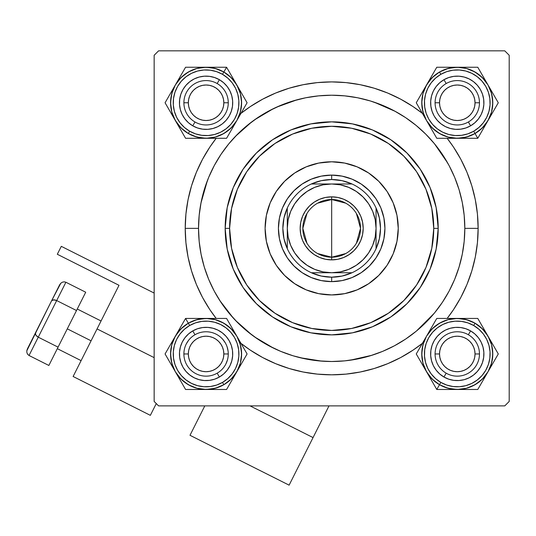 <?xml version="1.0" encoding="UTF-8"?>
<svg xmlns="http://www.w3.org/2000/svg" width="536" height="536" viewBox="0 0 536 536"><rect width="100%" height="100%" fill="white"/><g stroke="black" fill="none" stroke-linecap="round" stroke-linejoin="round"><path stroke-width="0.8" d="M478.132 228.363L464.819 228.363L478.132 228.363L477.429 214.005L475.318 199.787L471.827 185.845L466.983 172.317L460.839 159.326L453.449 146.998L447.151 138.281A146.455 146.455 0 0 1 447.151 318.444L453.449 309.728L460.839 297.4L466.983 284.408L471.827 270.874L475.318 256.932L477.429 242.714L478.132 228.363M185.221 228.363A146.455 146.455 0 0 1 216.202 138.281L209.904 146.998L202.514 159.326L196.37 172.317L191.526 185.845L188.035 199.787L185.925 214.005L185.221 228.363L185.925 242.714L188.035 256.932L191.526 270.874L196.37 284.408L202.514 297.4L209.904 309.728L216.202 318.444A146.455 146.455 0 0 1 185.221 228.363L198.534 228.363L185.221 228.363M240.952 113.391A146.455 146.455 0 0 1 422.402 113.391L413.042 106.59L400.714 99.2L387.722 93.056L374.195 88.212L360.252 84.722L346.035 82.611L331.677 81.907L317.325 82.611L303.108 84.722L289.165 88.212L275.631 93.056L262.64 99.2L250.312 106.59L240.952 113.391M504.765 50.84L158.596 50.84L504.765 50.84L509.2 55.275L509.2 401.444L509.2 55.275L504.765 50.84M154.154 401.444L154.154 55.275L158.596 50.84L154.154 55.275L154.154 401.444L158.596 405.886L154.154 401.444M504.765 405.886L158.596 405.886L504.765 405.886L509.2 401.444L504.765 405.886M447.661 162.984L434.321 143.561M395.293 111.401L374.202 102.195M296.978 99.823L276.455 107.213M273.373 108.667L254.587 119.809M251.907 121.759L235.458 136.338M207.358 180.699L200.96 203.077M219.78 300.508L233.354 318.129M235.458 320.387L251.907 334.96M254.587 336.916L273.373 348.058M300.24 357.74L321.881 361.143M350.028 360.232L371.957 355.261M416.445 331.034L434.18 313.339M179.453 102.765L179.506 101.023L179.453 102.765M179.681 106.242L179.962 107.95L179.681 106.242M200.886 128.881L201.744 129.035L200.886 128.881M204.337 129.337L206.95 129.377L204.337 129.337M209.556 129.163L211.264 128.881L209.556 129.163M232.195 107.957L231.8 109.659M232.651 104.507L232.698 101.894L232.651 104.507M232.483 99.287L232.202 97.579L232.483 99.287M211.264 76.648L212.973 77.043M207.821 76.192L205.208 76.152L207.821 76.192M202.608 76.367L200.9 76.648L202.608 76.367M179.962 97.579L179.808 98.43L179.962 97.579M179.962 359.14L180.357 360.849M200.886 380.078L202.608 380.359L200.886 380.078M205.208 380.573L207.821 380.533L205.208 380.573M210.42 380.232L211.264 380.078L210.42 380.232M430.649 102.765L430.703 104.507L430.649 102.765M431.004 107.1L431.158 107.95L431.004 107.1M452.083 128.881L451.225 128.7M456.404 129.377L459.017 129.337L456.404 129.377M462.461 128.881L464.169 128.486M483.392 107.957L483.211 108.815M483.887 103.636L483.847 101.023L483.887 103.636M483.546 98.43L483.392 97.579L483.546 98.43M462.461 76.648L463.318 76.829M458.146 76.152L455.533 76.192L458.146 76.152M452.089 76.648L450.381 77.043M431.158 97.579L430.877 99.287L431.158 97.579M430.649 353.961L430.703 352.219L430.649 353.961M431.158 359.14L431.339 360.004M452.083 380.078L452.94 380.232L452.083 380.078M455.533 380.533L458.146 380.573L455.533 380.533M460.752 380.359L462.461 380.078L460.752 380.359M483.392 359.154L482.996 360.849M483.847 355.703L483.887 353.09L483.847 355.703M483.392 348.775L483.211 347.911M462.461 327.838L464.169 328.24M459.017 327.389L456.404 327.342L459.017 327.389M452.089 327.838L451.225 328.025M431.158 348.762L431.554 347.067M179.969 107.971L180.15 108.815M180.867 111.327L181.476 112.942M181.483 112.969L181.825 113.753M183.017 116.078L183.928 117.545M183.942 117.558L184.438 118.275M186.059 120.325L187.875 122.201M189.871 123.89L191.285 124.908M191.305 124.915L192.022 125.377M194.307 126.65L195.875 127.36M195.901 127.374L196.699 127.689M199.191 128.486L200.873 128.881M211.285 128.881L212.129 128.7M214.641 127.977L216.256 127.374M216.283 127.36L217.073 127.019M219.398 125.826L221.589 124.412M223.639 122.784L225.515 120.969M227.204 118.972L228.691 116.828M229.964 114.543L230.674 112.969M230.688 112.942L231.003 112.145M232.195 97.559L232.014 96.715M231.297 94.202L230.688 92.587M230.674 92.561L230.333 91.777M229.14 89.452L227.726 87.254M226.098 85.204L224.283 83.328M222.293 81.639L220.872 80.621M220.859 80.614L220.142 80.152M217.857 78.879L216.283 78.169M216.256 78.156L215.459 77.841M200.873 76.648L200.035 76.829M197.523 77.546L195.901 78.156M195.875 78.169L195.091 78.511M192.766 79.703L191.305 80.614M191.285 80.621L190.568 81.117M188.525 82.745L186.649 84.561M184.954 86.557L183.942 87.971M183.928 87.984L183.466 88.701M182.2 90.986L181.483 92.561M181.476 92.587L181.161 93.385M180.357 95.87L179.969 97.559M179.453 353.961L179.506 355.703L179.453 353.961M181.161 363.341L181.476 364.138M181.483 364.165L182.2 365.733M183.466 368.018L183.928 368.735M183.942 368.755L184.954 370.168M186.649 372.165L188.525 373.981M190.568 375.602L191.285 376.098M191.305 376.111L192.766 377.022M195.091 378.215L195.875 378.557M195.901 378.563L197.523 379.173M200.035 379.89L200.873 380.071M211.285 380.071L212.973 379.682M215.459 378.878L216.256 378.563M216.283 378.557L217.857 377.84M220.142 376.573L222.293 375.086M224.283 373.391L226.098 371.515M227.726 369.472L228.222 368.755M228.236 368.735L229.14 367.274M230.333 364.949L230.674 364.165M230.688 364.138L231.297 362.517M232.014 360.004L232.195 359.154M232.698 354.832L232.651 352.219L232.698 354.832M232.202 348.775L231.8 347.067M231.003 344.581L230.688 343.784M230.674 343.757L229.964 342.182M228.691 339.898L228.236 339.181M228.222 339.167L227.204 337.747M225.515 335.757L223.639 333.941M221.589 332.313L219.398 330.9M217.073 329.7L216.283 329.365M216.256 329.352L214.641 328.742M212.129 328.025L211.264 327.838M206.95 327.342L204.337 327.389L206.95 327.342M201.744 327.684L200.9 327.838L201.744 327.684M200.873 327.844L199.191 328.24M196.699 329.037L195.901 329.352M195.875 329.365L194.307 330.075M192.022 331.349L191.305 331.804M191.285 331.817L189.871 332.836M187.875 334.524L186.059 336.4M184.438 338.45L183.942 339.167M183.928 339.181L183.017 340.641M181.825 342.966L181.483 343.757M181.476 343.784L180.867 345.398M180.15 347.911L179.962 348.762M432.056 362.517L432.666 364.138M432.679 364.165L433.021 364.949M434.214 367.274L435.125 368.735M435.132 368.755L435.627 369.472M437.255 371.515L439.071 373.391M441.061 375.086L442.481 376.098M442.495 376.111L443.212 376.573M445.496 377.84L447.071 378.557M447.098 378.563L447.895 378.878M450.381 379.682L452.069 380.071M462.481 380.071L463.318 379.89M465.831 379.173L467.452 378.563M467.479 378.557L468.263 378.215M470.588 377.022L472.055 376.111M472.069 376.098L472.786 375.602M474.836 373.981L476.712 372.165M478.4 370.168L479.418 368.755M479.425 368.735L479.888 368.018M481.161 365.733L481.871 364.165M481.884 364.138L482.199 363.341M482.487 345.398L481.884 343.784M481.871 343.757L481.529 342.966M480.336 340.641L479.425 339.181M479.418 339.167L478.923 338.45M477.295 336.4L475.479 334.524M473.482 332.829L472.069 331.817M472.055 331.804L471.338 331.349M469.054 330.075L467.479 329.365M467.452 329.352L466.655 329.037M448.712 328.742L447.098 329.352M447.071 329.365L446.287 329.7M443.962 330.9L442.495 331.804M442.481 331.817L441.765 332.313M439.714 333.941L437.838 335.757M436.15 337.747L435.132 339.167M435.125 339.181L434.663 339.898M433.39 342.182L432.679 343.757M432.666 343.784L432.351 344.581M431.158 107.971L431.554 109.659M432.351 112.145L432.666 112.942M432.679 112.969L433.39 114.543M434.663 116.828L436.15 118.972M437.838 120.969L439.714 122.784M441.765 124.412L442.481 124.908M442.495 124.915L443.962 125.826M446.287 127.019L447.071 127.36M447.098 127.374L448.712 127.977M466.655 127.689L467.452 127.374M467.479 127.36L469.054 126.65M471.338 125.377L472.055 124.915M472.069 124.908L473.482 123.89M475.479 122.201L477.295 120.325M478.923 118.275L480.336 116.078M481.529 113.753L481.871 112.969M481.884 112.942L482.487 111.327M483.392 97.559L482.996 95.87M482.199 93.385L481.884 92.587M481.871 92.561L481.161 90.986M479.888 88.701L478.4 86.557M476.712 84.561L474.836 82.745M472.786 81.117L472.069 80.621M472.055 80.614L470.588 79.703M468.263 78.511L467.479 78.169M467.452 78.156L465.831 77.546M447.895 77.841L447.098 78.156M447.071 78.169L445.496 78.879M443.212 80.152L442.495 80.614M442.481 80.621L441.061 81.639M439.071 83.328L437.255 85.204M435.627 87.254L434.214 89.452M433.021 91.777L432.679 92.561M432.666 92.587L432.056 94.202M431.339 96.715L431.158 97.559M240.952 343.335L250.312 350.135L262.64 357.525L275.631 363.669L289.165 368.513L303.108 372.004L317.325 374.115L331.677 374.818L346.035 374.115L360.252 372.004L374.195 368.513L387.722 363.669L400.714 357.525L413.042 350.135L422.402 343.335A146.455 146.455 0 0 1 240.952 343.335M479.465 353.961L475.03 353.961A17.755 17.755 0 0 1 457.275 371.709A17.755 17.755 0 0 1 439.52 353.961L435.085 353.961A22.19 22.19 0 0 0 457.275 376.151A22.19 22.19 0 0 0 479.465 353.961A22.19 22.19 0 0 1 457.275 376.151A22.19 22.19 0 0 1 435.085 353.961A22.19 22.19 0 0 1 457.275 331.771A22.19 22.19 0 0 1 479.465 353.961A22.19 22.19 0 0 0 457.275 331.771A22.19 22.19 0 0 0 435.085 353.961L439.52 353.961L439.862 357.425L440.873 360.755L442.515 363.823L444.719 366.51L447.413 368.721L450.481 370.363L453.811 371.368L457.275 371.709L460.739 371.368L464.069 370.363L467.137 368.721L469.831 366.51L472.035 363.823L473.677 360.755L474.688 357.425L475.03 353.961L474.688 350.497L473.677 347.167L472.035 344.099L469.831 341.405L467.137 339.201L464.069 337.559L460.739 336.548L457.275 336.206L453.811 336.548L450.481 337.559L447.413 339.201L444.719 341.405L442.515 344.099L440.873 347.167L439.862 350.497L439.52 353.961A17.755 17.755 0 0 1 457.275 336.206A17.755 17.755 0 0 1 475.03 353.961L479.465 353.961M442.515 363.823L444.719 366.51M467.137 368.721L469.831 366.51M472.035 344.099L469.831 341.405M447.413 339.201L444.719 341.405M228.269 353.961L223.834 353.961A17.755 17.755 0 0 1 206.079 371.709A17.755 17.755 0 0 1 188.33 353.961L183.888 353.961A22.19 22.19 0 0 0 206.079 376.151A22.19 22.19 0 0 0 228.269 353.961A22.19 22.19 0 0 1 206.079 376.151A22.19 22.19 0 0 1 183.888 353.961A22.19 22.19 0 0 1 206.079 331.771A22.19 22.19 0 0 1 228.269 353.961A22.19 22.19 0 0 0 206.079 331.771A22.19 22.19 0 0 0 183.888 353.961L188.33 353.961L188.672 350.497L189.677 347.167L191.319 344.099L193.53 341.405L196.216 339.201L199.285 337.559L202.615 336.548L206.079 336.206L209.543 336.548L212.872 337.559L215.941 339.201L218.634 341.405L220.839 344.099L222.48 347.167L223.492 350.497L223.834 353.961L223.492 357.425L222.48 360.755L220.839 363.823L218.634 366.51L215.941 368.721L212.872 370.363L209.543 371.368L206.079 371.709L202.615 371.368L199.285 370.363L196.216 368.721L193.53 366.51L191.319 363.823L189.677 360.755L188.672 357.425L188.33 353.961A17.755 17.755 0 0 1 206.079 336.206A17.755 17.755 0 0 1 223.834 353.961L228.269 353.961M220.839 363.823L218.634 366.51M196.216 368.721L193.53 366.51M191.319 344.099L193.53 341.405M215.941 339.201L218.634 341.405M435.085 102.765L439.52 102.765A17.755 17.755 0 0 1 457.275 85.01A17.755 17.755 0 0 1 475.03 102.765L479.465 102.765A22.19 22.19 0 0 0 457.275 80.574A22.19 22.19 0 0 0 435.085 102.765A22.19 22.19 0 0 1 457.275 80.574A22.19 22.19 0 0 1 479.465 102.765A22.19 22.19 0 0 1 457.275 124.955A22.19 22.19 0 0 1 435.085 102.765A22.19 22.19 0 0 0 457.275 124.955A22.19 22.19 0 0 0 479.465 102.765L475.03 102.765L474.688 106.229L473.677 109.558L472.035 112.627L469.831 115.32L467.137 117.525L464.069 119.166L460.739 120.178L457.275 120.52L453.811 120.178L450.481 119.166L447.413 117.525L444.719 115.32L442.515 112.627L440.873 109.558L439.862 106.229L439.52 102.765L439.862 99.301L440.873 95.971L442.515 92.902L444.719 90.209L447.413 88.005L450.481 86.363L453.811 85.351L457.275 85.01L460.739 85.351L464.069 86.363L467.137 88.005L469.831 90.209L472.035 92.902L473.677 95.971L474.688 99.301L475.03 102.765A17.755 17.755 0 0 1 457.275 120.52A17.755 17.755 0 0 1 439.52 102.765L435.085 102.765M442.515 92.902L444.719 90.209M467.137 88.005L469.831 90.209M472.035 112.627L469.831 115.32M447.413 117.525L444.719 115.32M183.888 102.765L188.33 102.765A17.755 17.755 0 0 1 206.079 85.01A17.755 17.755 0 0 1 223.834 102.765L228.269 102.765A22.19 22.19 0 0 0 206.079 80.574A22.19 22.19 0 0 0 183.888 102.765A22.19 22.19 0 0 1 206.079 80.574A22.19 22.19 0 0 1 228.269 102.765A22.19 22.19 0 0 1 206.079 124.955A22.19 22.19 0 0 1 183.888 102.765A22.19 22.19 0 0 0 206.079 124.955A22.19 22.19 0 0 0 228.269 102.765L223.834 102.765L223.492 99.301L222.48 95.971L220.839 92.902L218.634 90.209L215.941 88.005L212.872 86.363L209.543 85.351L206.079 85.01L202.615 85.351L199.285 86.363L196.216 88.005L193.53 90.209L191.319 92.902L189.677 95.971L188.672 99.301L188.33 102.765L188.672 106.229L189.677 109.558L191.319 112.627L193.53 115.32L196.216 117.525L199.285 119.166L202.615 120.178L206.079 120.52L209.543 120.178L212.872 119.166L215.941 117.525L218.634 115.32L220.839 112.627L222.48 109.558L223.492 106.229L223.834 102.765A17.755 17.755 0 0 1 206.079 120.52A17.755 17.755 0 0 1 188.33 102.765L183.888 102.765M220.839 92.902L218.634 90.209M196.216 88.005L193.53 90.209M191.319 112.627L193.53 115.32M215.941 117.525L218.634 115.32M483.834 328.93L485.355 331.57M477.777 318.444L457.275 318.444A35.517 35.517 0 0 1 488.028 336.199L491.579 344.769L489.12 338.256L485.442 332.347L480.685 327.262L475.03 323.208A35.503 35.503 0 0 1 488.021 371.709A35.503 35.503 0 0 1 439.52 384.707L432.163 379.073L426.522 371.716L422.971 363.147L421.758 353.961L422.971 344.769L426.522 336.199L432.163 328.849L439.52 323.201L448.083 319.657L457.275 318.444L466.467 319.657L475.03 323.201L473.697 325.52A32.843 32.843 0 0 1 485.717 370.376A32.843 32.843 0 0 1 440.853 382.403L439.52 384.707A35.503 35.503 0 0 0 488.021 371.709A35.503 35.503 0 0 0 475.03 323.208L482.387 328.849L488.028 336.199L477.777 318.444L436.773 318.444L416.264 353.961L436.773 389.471L457.275 389.471A35.517 35.517 0 0 1 439.52 384.714L436.773 389.471L477.777 389.471L498.286 353.961L482.748 327.06M468.37 334.739A22.19 22.19 0 0 0 438.059 342.866A22.19 22.19 0 0 0 446.18 373.177L443.962 377.022A26.626 26.626 0 0 1 434.214 340.641A26.626 26.626 0 0 1 470.588 330.9L468.37 334.739A22.19 22.19 0 0 1 476.491 365.056A22.19 22.19 0 0 1 446.18 373.177A22.19 22.19 0 0 1 438.059 342.866A22.19 22.19 0 0 1 468.37 334.739L470.588 330.9L474.829 333.941L478.4 337.747L481.154 342.182L482.996 347.067L483.847 352.219L483.673 357.432L482.487 362.517L480.336 367.274L477.295 371.515L473.482 375.086L469.054 377.84L464.169 379.682L459.017 380.527L453.798 380.359L448.712 379.173L443.962 377.022L439.714 373.981L436.15 370.168L433.39 365.733L431.554 360.849L430.703 355.703L430.877 350.484L432.063 345.398L434.214 340.641L437.255 336.4L441.068 332.836L445.496 330.075L450.381 328.24L455.533 327.389L460.752 327.556L465.831 328.742L470.588 330.9A26.626 26.626 0 0 1 480.336 367.274A26.626 26.626 0 0 1 443.962 377.022L446.18 373.177A22.19 22.19 0 0 0 476.491 365.056A22.19 22.19 0 0 0 468.37 334.739M491.579 363.147L488.028 371.716L490.896 365.371L492.477 358.591L492.705 351.636L491.572 344.769L492.792 353.961L491.579 363.16M482.393 379.066L475.03 384.714L466.467 388.265L457.275 389.471L448.083 388.265L439.52 384.714L445.865 387.582L452.639 389.156L459.6 389.384L466.461 388.252L472.98 385.799L478.889 382.128L483.968 377.371L488.021 371.709L482.387 379.073L475.03 384.714M432.163 328.849L439.52 323.201M475.03 323.208L468.685 320.34L461.911 318.759L454.95 318.531L448.083 319.664L441.57 322.116L435.661 325.788L430.582 330.551L426.529 336.206L423.654 342.544L422.073 349.325L421.845 356.279L422.978 363.147L425.43 369.659L429.108 375.575L433.865 380.654L439.52 384.707A35.503 35.503 0 0 1 426.529 336.206A35.503 35.503 0 0 1 475.03 323.208A35.503 35.503 0 0 0 426.529 336.206A35.503 35.503 0 0 0 439.52 384.707L440.853 382.403L446.716 385.056L452.987 386.516L459.426 386.731L465.777 385.679L471.801 383.414L477.268 380.011L481.965 375.615L485.717 370.376L488.376 364.513L489.837 358.242L490.045 351.81L489 345.459L486.728 339.435L483.331 333.968L478.929 329.265L473.697 325.52L467.834 322.86L461.563 321.399L455.124 321.185L448.773 322.237L442.749 324.501L437.282 327.905L432.586 332.307L428.834 337.539L426.174 343.402L424.713 349.673L424.505 356.105L425.55 362.457L427.822 368.487L431.219 373.954L435.621 378.651L440.853 382.403A32.843 32.843 0 0 1 428.834 337.539A32.843 32.843 0 0 1 473.697 325.52L475.03 323.208M446.743 318.444L436.773 318.444L426.522 336.199A35.517 35.517 0 0 1 457.275 318.444L446.743 318.444M426.522 371.716A35.517 35.517 0 0 1 426.522 336.199L416.264 353.961L436.773 389.471L439.52 384.714A35.517 35.517 0 0 1 426.522 371.716L423.842 367.08M488.028 371.716A35.517 35.517 0 0 1 457.275 389.471L477.777 389.471L498.286 353.961L488.028 336.199A35.517 35.517 0 0 1 488.028 371.716L490.701 367.086M465.797 318.444L467.834 318.444M457.275 318.444L462.628 318.444M448.873 318.444L451.922 318.444M431.795 327.06L436.773 318.444L446.716 318.444M429.195 331.57L430.348 329.573M421.249 345.331L426.522 336.199M422.261 364.333L421.242 362.57M430.716 378.986L429.195 376.346M436.773 389.471L431.802 380.862M448.753 389.471L446.716 389.471M457.275 389.471L451.922 389.471M482.755 380.855L477.777 389.471L467.834 389.471M485.348 376.366L484.202 378.349M465.67 389.471L462.628 389.471M493.301 362.584L492.725 363.582M492.289 343.583L493.308 345.345M488.028 336.199L490.708 340.836M214.48 389.471L211.432 389.471M240.383 344.762L241.595 353.961L240.383 363.147L236.838 371.716L231.19 379.073L223.84 384.714L222.5 382.403A32.843 32.843 0 0 1 177.637 370.376A32.843 32.843 0 0 1 189.657 325.52L188.33 323.208A35.503 35.503 0 0 0 175.332 371.709A35.503 35.503 0 0 0 223.834 384.707L215.271 388.265L206.079 389.471L226.587 389.471L247.089 353.961L226.587 318.444L185.577 318.444L175.326 336.199A35.517 35.517 0 0 1 188.324 323.201L185.577 318.444L165.075 353.961L185.577 389.471L216.638 389.471M217.174 373.177A22.19 22.19 0 0 0 225.301 342.866A22.19 22.19 0 0 0 194.983 334.739L192.766 330.9A26.626 26.626 0 0 1 229.14 340.641A26.626 26.626 0 0 1 219.398 377.022L217.174 373.177A22.19 22.19 0 0 1 186.863 365.056A22.19 22.19 0 0 1 194.983 334.739A22.19 22.19 0 0 1 225.301 342.866A22.19 22.19 0 0 1 217.174 373.177L219.398 377.022L214.641 379.173L209.556 380.359L204.337 380.527L199.191 379.682L194.307 377.84L189.871 375.086L186.059 371.515L183.017 367.274L180.867 362.517L179.681 357.432L179.506 352.219L180.357 347.067L182.2 342.182L184.954 337.747L188.525 333.941L192.766 330.9L197.523 328.742L202.608 327.556L207.821 327.389L212.973 328.24L217.857 330.075L222.293 332.836L226.098 336.4L229.14 340.641L231.297 345.398L232.483 350.484L232.651 355.703L231.8 360.849L229.964 365.733L227.204 370.168L223.639 373.981L219.398 377.022A26.626 26.626 0 0 1 183.017 367.274A26.626 26.626 0 0 1 192.766 330.9L194.983 334.739A22.19 22.19 0 0 0 186.863 365.056A22.19 22.19 0 0 0 217.174 373.177M226.587 389.471L236.838 371.716A35.517 35.517 0 0 1 206.079 389.471L196.886 388.265L203.76 389.384L210.715 389.156L217.495 387.582L223.834 384.707A35.503 35.503 0 0 1 175.332 371.709A35.503 35.503 0 0 1 188.33 323.208L196.886 319.657L206.079 318.444L215.271 319.657L223.84 323.201L231.197 328.849L236.838 336.199L240.383 344.769L241.595 353.961M180.967 379.073L175.326 371.716L179.386 377.371L184.464 382.128L190.38 385.799L196.893 388.252L188.324 384.714L180.967 379.066M171.781 363.16L170.569 353.961L171.775 344.769L175.326 336.199L180.967 328.849L188.324 323.201L182.669 327.262L177.912 332.347L174.24 338.256L171.788 344.769L170.656 351.636L170.884 358.591L172.458 365.371L175.332 371.709L171.775 363.147L170.569 353.961M223.834 384.707L229.488 380.654L234.245 375.575L237.924 369.659L240.376 363.147L241.508 356.279L241.28 349.325L239.699 342.544L236.832 336.206L232.771 330.551L227.693 325.788L221.783 322.116L215.271 319.664L208.404 318.531L201.449 318.759L194.669 320.34L188.33 323.208A35.503 35.503 0 0 1 236.832 336.206A35.503 35.503 0 0 1 223.834 384.707A35.503 35.503 0 0 0 236.832 336.206A35.503 35.503 0 0 0 188.33 323.208L189.657 325.52L184.424 329.265L180.029 333.968L176.625 339.435L174.361 345.459L173.309 351.81L173.523 358.242L174.984 364.513L177.637 370.376L181.389 375.615L186.086 380.011L191.553 383.414L197.583 385.679L203.935 386.731L210.367 386.516L216.638 385.056L222.5 382.403L227.733 378.651L232.135 373.954L235.539 368.487L237.803 362.457L238.855 356.105L238.641 349.673L237.18 343.402L234.52 337.539L230.775 332.307L226.071 327.905L220.604 324.501L214.581 322.237L208.229 321.185L201.797 321.399L195.526 322.86L189.657 325.52A32.843 32.843 0 0 1 234.52 337.539A32.843 32.843 0 0 1 222.5 382.403L223.834 384.707M242.105 362.597L247.089 353.961L236.838 336.199A35.517 35.517 0 0 1 236.838 371.716L242.105 362.597M206.079 318.444A35.517 35.517 0 0 1 236.838 336.199L226.587 318.444L185.577 318.444L188.324 323.201A35.517 35.517 0 0 1 206.079 318.444L211.432 318.444M175.326 371.716A35.517 35.517 0 0 1 175.326 336.199L165.075 353.961L185.577 389.471L206.079 389.471A35.517 35.517 0 0 1 175.326 371.716L177.999 376.346M232.577 379.093L231.559 380.862M236.838 371.716L234.158 376.346M242.111 345.338L247.089 353.961L242.118 362.57M241.039 364.44L239.538 367.039M239.512 340.836L240.664 342.832M234.165 331.576L236.838 336.199M231.565 327.074L232.142 328.072M214.601 318.444L216.638 318.444M197.684 318.444L200.732 318.444M185.577 318.444L195.519 318.444M179.587 328.823L180.605 327.06M175.326 336.199L177.999 331.57M170.046 362.577L165.075 353.961L170.046 345.345M172.639 367.066L171.5 365.083M171.125 343.476L172.652 340.836M180.599 380.848L180.022 379.85M197.556 389.471L195.519 389.471M206.079 389.471L200.732 389.471M448.873 67.248L451.922 67.248M436.773 67.248L426.522 85.01A35.517 35.517 0 0 1 457.275 67.248L466.467 68.461L475.03 72.012L482.387 77.653L488.028 85.01L491.579 93.572L492.792 102.765L491.579 111.957L488.028 120.52L482.387 127.876L475.03 133.518L466.467 137.069L457.275 138.281L448.083 137.069L439.52 133.518L432.163 127.876L426.522 120.52L422.971 111.957L421.758 102.765L422.971 93.572L426.522 85.01L432.163 77.653L439.52 72.012L440.853 74.323A32.843 32.843 0 0 1 485.717 86.343A32.843 32.843 0 0 1 473.697 131.206L475.03 133.511A35.503 35.503 0 0 0 488.021 85.01A35.503 35.503 0 0 0 439.52 72.018L448.083 68.461L457.275 67.248L436.773 67.248L416.264 102.765L436.773 138.281L477.777 138.281L488.028 120.52A35.517 35.517 0 0 1 475.03 133.518L477.777 138.281L498.286 102.765L477.777 67.248L446.716 67.248M446.18 83.549A22.19 22.19 0 0 0 438.059 113.86A22.19 22.19 0 0 0 468.37 121.98L470.588 125.826A26.626 26.626 0 0 1 434.214 116.078A26.626 26.626 0 0 1 443.962 79.703L446.18 83.549A22.19 22.19 0 0 1 476.491 91.669A22.19 22.19 0 0 1 468.37 121.98A22.19 22.19 0 0 1 438.059 113.86A22.19 22.19 0 0 1 446.18 83.549L443.962 79.703L448.712 77.553L453.798 76.367L459.017 76.192L464.169 77.043L469.054 78.879L473.482 81.639L477.295 85.211L480.336 89.452L482.487 94.202L483.673 99.287L483.847 104.507L482.996 109.659L481.154 114.543L478.4 118.972L474.829 122.784L470.588 125.826L465.831 127.977L460.752 129.163L455.533 129.337L450.381 128.486L445.496 126.65L441.068 123.89L437.255 120.319L434.214 116.078L432.063 111.327L430.877 106.242L430.703 101.023L431.554 95.87L433.39 90.986L436.15 86.557L439.714 82.745L443.962 79.703A26.626 26.626 0 0 1 480.336 89.452A26.626 26.626 0 0 1 470.588 125.826L468.37 121.98A22.19 22.19 0 0 0 476.491 91.669A22.19 22.19 0 0 0 446.18 83.549M439.52 72.018A35.503 35.503 0 0 1 488.021 85.01A35.503 35.503 0 0 1 475.03 133.511L480.685 129.457L485.442 124.379L489.12 118.469L491.572 111.957L492.705 105.09L492.477 98.128L490.896 91.355L488.021 85.01L483.968 79.355L478.889 74.598L472.98 70.919L466.461 68.467L459.6 67.335L452.639 67.563L445.865 69.144L439.52 72.018L433.865 76.072L429.108 81.15L425.43 87.06L422.978 93.572L421.845 100.44L422.073 107.401L423.654 114.175L426.529 120.52L430.582 126.174L435.661 130.931L441.57 134.61L448.083 137.062L454.95 138.194L461.911 137.966L468.685 136.385L475.03 133.511A35.503 35.503 0 0 1 426.529 120.52A35.503 35.503 0 0 1 439.52 72.018A35.503 35.503 0 0 0 426.529 120.52A35.503 35.503 0 0 0 475.03 133.511L473.697 131.206L478.929 127.454L483.331 122.757L486.728 117.29L489 111.267L490.045 104.915L489.837 98.477L488.376 92.205L485.717 86.343L481.965 81.11L477.268 76.708L471.801 73.311L465.777 71.04L459.426 69.995L452.987 70.203L446.716 71.663L440.853 74.323L435.621 78.075L431.219 82.772L427.822 88.239L425.55 94.262L424.505 100.614L424.713 107.053L426.174 113.324L428.834 119.186L432.586 124.419L437.282 128.821L442.749 132.218L448.773 134.489L455.124 135.534L461.563 135.327L467.834 133.866L473.697 131.206A32.843 32.843 0 0 1 428.834 119.186A32.843 32.843 0 0 1 440.853 74.323L439.52 72.018M491.579 93.572L492.792 102.765M422.971 111.957L421.758 102.765M421.256 94.128L416.264 102.765L426.522 120.52A35.517 35.517 0 0 1 426.522 85.01L421.256 94.128M457.275 138.281A35.517 35.517 0 0 1 426.522 120.52L436.773 138.281L477.777 138.281L475.03 133.518A35.517 35.517 0 0 1 457.275 138.281L451.922 138.281M488.028 85.01A35.517 35.517 0 0 1 488.028 120.52L498.286 102.765L477.777 67.248L457.275 67.248A35.517 35.517 0 0 1 488.028 85.01L485.361 80.38M430.783 77.626L431.802 75.864M426.522 85.01L429.195 80.373M422.321 92.279L423.842 89.639M421.222 94.182L416.264 102.765L421.242 111.381M423.842 115.883L422.69 113.893M429.189 125.149L426.522 120.52M431.788 129.645L431.212 128.653M448.753 138.281L446.716 138.281M465.67 138.281L462.628 138.281M477.777 138.281L467.834 138.281M483.767 127.903L482.748 129.665M488.028 120.52L485.355 125.156M493.308 94.148L498.286 102.765L493.308 111.374M490.715 89.659L491.86 91.636M492.229 113.25L490.708 115.89M482.762 75.877L483.338 76.876M465.797 67.248L467.834 67.248M457.275 67.248L462.628 67.248M179.526 127.796L177.999 125.156M185.577 138.281L206.079 138.281A35.517 35.517 0 0 1 175.326 120.52L171.775 111.957L174.24 118.469L177.912 124.379L182.669 129.457L188.33 133.511A35.503 35.503 0 0 1 175.332 85.01A35.503 35.503 0 0 1 223.834 72.018A35.503 35.503 0 0 0 175.332 85.01A35.503 35.503 0 0 0 188.33 133.511L189.657 131.206A32.843 32.843 0 0 1 177.637 86.343A32.843 32.843 0 0 1 222.5 74.323L223.834 72.018L231.19 77.653L236.838 85.01L240.383 93.572L241.595 102.765L240.383 111.964L236.838 120.52L231.19 127.876L223.84 133.518L215.271 137.069L206.079 138.281L196.886 137.069L188.324 133.518L180.967 127.876L175.326 120.52L185.577 138.281L226.587 138.281L247.089 102.765L226.587 67.248L206.079 67.248A35.517 35.517 0 0 1 223.84 72.012L226.587 67.248L185.577 67.248L165.075 102.765L180.605 129.665M194.983 121.98A22.19 22.19 0 0 0 225.301 113.86A22.19 22.19 0 0 0 217.174 83.549L219.398 79.703A26.626 26.626 0 0 1 229.14 116.078A26.626 26.626 0 0 1 192.766 125.826L194.983 121.98A22.19 22.19 0 0 1 186.863 91.669A22.19 22.19 0 0 1 217.174 83.549A22.19 22.19 0 0 1 225.301 113.86A22.19 22.19 0 0 1 194.983 121.98L192.766 125.826L188.525 122.784L184.954 118.972L182.2 114.543L180.357 109.659L179.506 104.507L179.681 99.287L180.867 94.202L183.017 89.452L186.059 85.211L189.871 81.639L194.307 78.879L199.191 77.043L204.337 76.192L209.556 76.367L214.641 77.553L219.398 79.703L223.639 82.745L227.204 86.557L229.964 90.986L231.8 95.87L232.651 101.023L232.483 106.242L231.297 111.327L229.14 116.078L226.098 120.319L222.293 123.89L217.857 126.65L212.973 128.486L207.821 129.337L202.608 129.163L197.523 127.977L192.766 125.826A26.626 26.626 0 0 1 183.017 89.452A26.626 26.626 0 0 1 219.398 79.703L217.174 83.549A22.19 22.19 0 0 0 186.863 91.669A22.19 22.19 0 0 0 194.983 121.98M171.775 93.572L175.326 85.01L180.967 77.653L188.324 72.012L196.886 68.461L206.079 67.248L215.271 68.461L223.84 72.012L217.495 69.144L210.715 67.563L203.76 67.335L196.893 68.467L190.38 70.919L184.464 74.598L179.386 79.355L175.332 85.01L172.458 91.355L170.884 98.128L170.656 105.09L171.788 111.957L170.569 102.765L171.775 93.572M180.967 77.653L188.324 72.012M231.19 127.876L223.84 133.518M188.33 133.511L194.669 136.385L201.449 137.966L208.404 138.194L215.271 137.062L221.783 134.61L227.693 130.931L232.771 126.174L236.832 120.52L239.699 114.175L241.28 107.401L241.508 100.44L240.376 93.572L237.924 87.06L234.245 81.15L229.488 76.072L223.834 72.018A35.503 35.503 0 0 1 236.832 120.52A35.503 35.503 0 0 1 188.33 133.511A35.503 35.503 0 0 0 236.832 120.52A35.503 35.503 0 0 0 223.834 72.018L222.5 74.323L216.638 71.663L210.367 70.203L203.935 69.995L197.583 71.04L191.553 73.311L186.086 76.708L181.389 81.11L177.637 86.343L174.984 92.205L173.523 98.477L173.309 104.915L174.361 111.267L176.625 117.29L180.029 122.757L184.424 127.454L189.657 131.206L195.526 133.866L201.797 135.327L208.229 135.534L214.581 134.489L220.604 132.218L226.071 128.821L230.775 124.419L234.52 119.186L237.18 113.324L238.641 107.053L238.855 100.614L237.803 94.262L235.539 88.239L232.135 82.772L227.733 78.075L222.5 74.323A32.843 32.843 0 0 1 234.52 119.186A32.843 32.843 0 0 1 189.657 131.206L188.33 133.511M216.611 138.281L226.587 138.281L236.838 120.52A35.517 35.517 0 0 1 206.079 138.281L216.611 138.281M236.838 85.01A35.517 35.517 0 0 1 236.838 120.52L247.089 102.765L226.587 67.248L223.84 72.012A35.517 35.517 0 0 1 236.838 85.01L239.512 89.639M175.326 85.01A35.517 35.517 0 0 1 206.079 67.248L185.577 67.248L170.046 94.148L165.075 102.765L175.326 120.52A35.517 35.517 0 0 1 175.326 85.01L172.652 89.633M197.556 138.281L195.519 138.281M206.079 138.281L200.732 138.281M214.48 138.281L211.432 138.281M231.559 129.658L226.587 138.281L216.638 138.281M234.158 125.156L233.006 127.153M242.111 111.388L236.838 120.52M241.1 92.386L242.118 94.155M232.637 77.733L234.158 80.373M226.587 67.248L231.559 75.864M214.601 67.248L216.638 67.248M206.079 67.248L211.432 67.248M180.605 75.871L185.577 67.248L195.519 67.248M178.012 80.36L179.151 78.377M197.684 67.248L200.732 67.248M170.053 94.142L170.629 93.137M170.059 111.401L171.064 113.143M175.326 120.52L172.652 115.89M284.583 181.309A66.571 66.571 0 0 0 270.178 202.876L276.328 191.379L284.603 181.289L294.693 173.007L306.203 166.857L318.692 163.071L331.677 161.792L344.668 163.071L357.15 166.857L368.661 173.007L378.751 181.289L387.032 191.379L393.183 202.883L396.968 215.371L398.248 228.363L396.968 241.347L393.183 253.836L387.032 265.347L378.751 275.437L368.661 283.712L357.15 289.862L344.668 293.654L331.677 294.934L318.692 293.654L306.203 289.862L294.693 283.712L284.603 275.437L276.328 265.347L270.178 253.836L266.385 241.347L265.106 228.363A66.571 66.571 0 0 1 331.677 161.792A66.571 66.571 0 0 1 398.248 228.363A66.571 66.571 0 0 0 393.183 202.896M393.176 202.876A66.571 66.571 0 0 0 378.771 181.309M378.731 181.269A66.571 66.571 0 0 0 357.164 166.864M357.144 166.857A66.571 66.571 0 0 0 306.21 166.857M306.19 166.864A66.571 66.571 0 0 0 284.623 181.269M438.193 228.363L433.751 228.363A102.075 102.075 0 0 1 331.677 330.437A102.075 102.075 0 0 1 229.602 228.363L225.167 228.363A106.517 106.517 0 0 0 331.677 334.873A106.517 106.517 0 0 0 438.193 228.363A106.517 106.517 0 0 1 331.677 334.873A106.517 106.517 0 0 1 225.167 228.363L227.21 207.579L233.274 187.6L243.116 169.188L256.362 153.048L272.502 139.802L290.914 129.953L310.9 123.896L331.677 121.846L352.46 123.896L372.44 129.953L390.851 139.802L406.992 153.048L420.237 169.188L430.086 187.6L436.143 207.579L438.193 228.363L436.143 249.14L430.086 269.126L420.237 287.537L406.992 303.678L390.851 316.923L372.44 326.766L352.46 332.829L331.677 334.873L310.9 332.829L290.914 326.766L272.502 316.923L256.362 303.678L243.116 287.537L233.274 269.126L227.21 249.14L225.167 228.363A106.517 106.517 0 0 1 331.677 121.846A106.517 106.517 0 0 1 438.193 228.363A106.517 106.517 0 0 0 331.677 121.846A106.517 106.517 0 0 0 225.167 228.363L229.602 228.363L231.565 248.275L237.374 267.424L246.808 285.072L259.498 300.542L274.968 313.232L292.616 322.665L311.764 328.474L331.677 330.437L351.589 328.474L370.738 322.665L388.386 313.232L403.856 300.542L416.552 285.072L425.986 267.424L431.795 248.275L433.751 228.363L431.795 208.45L425.986 189.302L416.552 171.654L403.856 156.184L388.386 143.487L370.738 134.054L351.589 128.245L331.677 126.288L311.764 128.245L292.616 134.054L274.968 143.487L259.498 156.184L246.808 171.654L237.374 189.302L231.565 208.45L229.602 228.363A102.075 102.075 0 0 1 331.677 126.288A102.075 102.075 0 0 1 433.751 228.363L438.193 228.363M464.819 228.363A133.142 133.142 0 0 1 331.677 361.505A133.142 133.142 0 0 1 198.534 228.363A133.142 133.142 0 0 1 331.677 95.22A133.142 133.142 0 0 1 464.819 228.363L464.176 215.311L462.26 202.387L459.084 189.71L454.682 177.409L449.101 165.597L442.381 154.395L434.596 143.896L425.825 134.214L416.144 125.444L405.645 117.659L394.442 110.939L382.63 105.358L370.329 100.956L357.653 97.78L344.728 95.864L331.677 95.22L318.625 95.864L305.701 97.78L293.031 100.956L280.73 105.358L268.918 110.939L257.709 117.659L247.217 125.444L237.535 134.214L228.758 143.896L220.973 154.395L214.259 165.597L208.672 177.409L204.27 189.71L201.094 202.387L199.178 215.311L198.534 228.363L199.178 241.414L201.094 254.339L204.27 267.008L208.672 279.31L214.259 291.122L220.973 302.331L228.758 312.823L237.535 322.505L247.217 331.281L257.709 339.067L268.918 345.78L280.73 351.368L293.031 355.77L305.701 358.946L318.625 360.862L331.677 361.505L344.728 360.862L357.653 358.946L370.329 355.77L382.63 351.368L394.442 345.78L405.645 339.067L416.144 331.281L425.825 322.505L434.596 312.823L442.381 302.331L449.101 291.122L454.682 279.31L459.084 267.008L462.26 254.339L464.176 241.414L464.819 228.363M204.27 267.008L208.672 279.31M370.329 355.77L382.63 351.368M459.084 189.71L454.682 177.409M293.031 100.956L280.73 105.358M380.882 248.744L375.957 257.95L369.338 266.017L361.264 272.643L352.058 277.561L342.069 280.596L331.677 281.621L321.285 280.596L311.295 277.561L302.09 272.643L294.023 266.017L287.397 257.95L282.472 248.744L279.444 238.755L278.419 228.363L279.444 217.971L282.472 207.981L287.397 198.776L294.023 190.702L302.09 184.083L311.295 179.158L321.285 176.13L331.677 175.105L342.069 176.13L352.058 179.158L361.264 184.083L369.338 190.702L375.957 198.776L380.882 207.981L383.91 217.971L384.935 228.363L383.91 238.755L380.882 248.744L375.957 257.95M398.248 228.363A66.571 66.571 0 0 1 331.677 294.934A66.571 66.571 0 0 1 265.106 228.363L266.385 215.371L270.178 202.883M276.328 265.347L284.603 275.437M368.661 283.712L378.751 275.437M387.032 191.379L378.751 181.289M294.693 173.007L284.603 181.289M282.472 207.981L287.397 198.776M294.023 190.702L302.09 184.083L311.295 179.158M352.058 179.158L361.264 184.083M369.338 190.702L375.957 198.776L380.882 207.981M369.338 266.017L361.264 272.643L352.058 277.561M311.295 277.561L302.09 272.643M294.023 266.017L287.397 257.95L282.472 248.744M265.106 228.363A66.571 66.571 0 0 0 284.583 275.417M284.623 275.457A66.571 66.571 0 0 0 306.19 289.862M306.21 289.869A66.571 66.571 0 0 0 357.144 289.869M357.164 289.862A66.571 66.571 0 0 0 378.731 275.457M378.771 275.417A66.571 66.571 0 0 0 393.176 253.843M345.753 253.541L331.677 257.206A28.85 28.85 0 0 0 360.527 228.363A28.85 28.85 0 0 0 331.677 199.513L331.677 196.853A31.51 31.51 0 0 1 363.187 228.363A31.51 31.51 0 0 1 331.677 259.873L331.677 199.513A28.85 28.85 0 0 1 360.527 228.363A28.85 28.85 0 0 1 331.677 257.206L317.607 253.541M317.607 203.178L331.677 199.513L345.753 203.178M356.407 213.509L360.527 228.363L356.407 243.217M287.296 248.697A48.816 48.816 0 0 1 287.296 208.022L283.98 217.951L282.861 228.363L283.98 238.768L287.296 248.697A48.816 48.816 0 0 0 311.342 272.744L321.272 276.06L331.677 277.179A48.816 48.816 0 0 1 311.342 272.744L352.018 272.744A48.816 48.816 0 0 1 331.677 277.179L342.089 276.06L352.018 272.744A48.816 48.816 0 0 0 376.058 248.697L379.374 238.768L380.5 228.363L379.374 217.951L376.058 208.022A48.816 48.816 0 0 1 376.058 248.697L376.058 208.022A48.816 48.816 0 0 0 352.018 183.982L342.089 180.666L331.677 179.54L331.677 175.105A53.258 53.258 0 0 0 278.419 228.363A53.258 53.258 0 0 0 331.677 281.621L331.677 277.179L331.677 281.621A53.258 53.258 0 0 1 278.419 228.363A53.258 53.258 0 0 1 331.677 175.105A53.258 53.258 0 0 1 384.935 228.363A53.258 53.258 0 0 1 331.677 281.621A53.258 53.258 0 0 0 384.935 228.363A53.258 53.258 0 0 0 331.677 175.105L331.677 179.54L321.272 180.666L311.342 183.982A48.816 48.816 0 0 1 352.018 183.982L311.342 183.982A48.816 48.816 0 0 0 287.296 208.022L287.296 248.697A48.816 48.816 0 0 0 311.342 272.744L331.677 272.744L340.333 271.886L348.661 269.367L356.333 265.26L363.06 259.746L368.58 253.019L372.681 245.347L375.207 237.019L376.058 228.363L375.207 219.706L372.681 211.378L368.58 203.707L363.06 196.98L356.333 191.459L348.661 187.359L340.333 184.833L331.677 183.982L323.02 184.833L314.692 187.359L307.021 191.459L300.294 196.98L294.78 203.707L290.673 211.378L288.147 219.706L287.296 228.363L288.147 237.019L290.673 245.347L294.78 253.019L300.294 259.746L307.021 265.26L314.692 269.367L323.02 271.886L331.677 272.744L352.018 272.744A48.816 48.816 0 0 0 376.058 248.697L376.058 208.022A48.816 48.816 0 0 0 352.018 183.982L311.342 183.982A48.816 48.816 0 0 0 287.296 208.022L287.296 228.363A44.381 44.381 0 0 1 331.677 183.982A44.381 44.381 0 0 1 376.058 228.363A44.381 44.381 0 0 1 331.677 272.744A44.381 44.381 0 0 1 287.296 228.363L287.296 248.697M331.677 196.853L337.827 197.456L343.737 199.251L349.184 202.159L353.961 206.079L357.88 210.856L360.788 216.303L362.584 222.212L363.187 228.363L362.584 234.507L360.788 240.423L357.88 245.87L353.961 250.64L349.184 254.56L343.737 257.474L337.827 259.263L331.677 259.873L325.533 259.263L319.617 257.474L314.17 254.56L309.399 250.64L305.48 245.87L302.565 240.423L300.776 234.507L300.167 228.363L300.776 222.212L302.565 216.303L305.48 210.856L309.399 206.079L314.17 202.159L319.617 199.251L325.533 197.456L331.677 196.853L331.677 257.206A28.85 28.85 0 0 1 302.833 228.363A28.85 28.85 0 0 1 331.677 199.513A28.85 28.85 0 0 0 302.833 228.363A28.85 28.85 0 0 0 331.677 257.206L331.677 259.873A31.51 31.51 0 0 1 300.167 228.363A31.51 31.51 0 0 1 331.677 196.853M306.947 243.217L302.833 228.363L306.947 213.509M91.08 340.809L67.288 328.843L91.08 340.809M119.005 285.306L73.124 376.493L119.005 285.306L57.312 254.265L61.305 246.339L154.154 293.058L61.305 246.339L57.312 254.265L119.005 285.306M154.154 357.639L97.063 328.916L154.154 357.639M150.355 415.346L156.278 403.568L150.355 415.346L73.124 376.493M227.472 359.87L225.904 363.931L227.472 359.87M328.997 405.886L313.051 437.584L250.037 405.886L313.051 437.584L289.112 485.16L328.997 405.886M228.102 351.241L227.15 346.993M225.388 343.02L222.882 339.462M188.585 340.306L186.26 343.985M204.799 405.886L189.999 435.292L204.799 405.886M35.443 332.896L51.563 300.85L26.8 350.819L26.914 352.742L27.698 354.376L26.914 352.742L26.8 350.819L27.383 348.916L35.443 332.896L35.785 335.101L35.302 333.921L35.785 335.101L38.257 337.178L36.823 336.24L38.257 337.178L29.038 355.489L27.698 354.376L29.038 355.489L48.863 365.465L29.038 355.489L38.257 337.178L58.076 347.154L48.863 365.465L58.076 347.154L38.257 337.178L56.682 300.555L76.501 310.532L58.076 347.154L76.501 310.532L56.682 300.555L65.894 282.244L85.713 292.221L76.501 310.532L85.713 292.221L65.894 282.244L64.199 281.829L65.894 282.244L56.682 300.555L55.074 299.966L53.54 299.818L56.682 300.555L55.074 299.966L52.307 300.127L55.074 299.966M51.563 300.85L60.809 283.229L62.417 282.177L64.199 281.829L62.417 282.177L60.809 283.229L59.623 284.83L51.563 300.85L53.54 299.818L51.563 300.85L52.307 300.127M38.257 337.178L56.682 300.555M81.103 360.634L57.319 348.661M289.112 485.16L189.999 435.292M101.049 320.984L77.264 309.017"/></g></svg>
